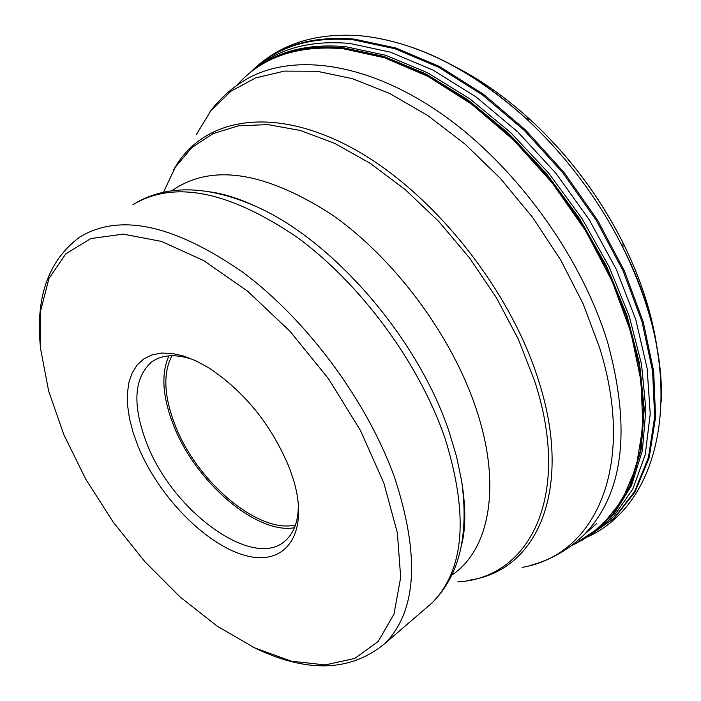 <?xml version="1.0" encoding="UTF-8"?>
<svg xmlns="http://www.w3.org/2000/svg" width="701" height="701" viewBox="0 0 701 701"><rect width="100%" height="100%" fill="white"/><g stroke="black" fill="none" stroke-linecap="round" stroke-linejoin="round"><path stroke-width="1.05" d="M171.929 355.722C162.895 373.09 163.929 396.153 175.022 424.929C196.49 481.552 258.66 534.223 295.515 524.926M294.464 527.73C256.286 534.626 194.904 481.403 173.322 424.71C162.43 396.617 160.958 373.668 168.923 355.863M193.599 359.771C176.012 353.733 161.975 354.504 151.486 362.102C133.751 378.102 132.182 405.187 146.789 443.365C172.7 511.765 254.148 570.851 285.64 540.401C294.446 532.488 298.67 520.072 298.302 503.169M137.983 446.09C158.312 496.203 205.971 545.106 245.657 555.56C285.482 566.618 309.369 534.066 293.815 480.912L289.767 468.846C272.023 425.595 245 391.912 208.705 367.797L195.956 360.84L183.636 356.02L172.025 353.427L161.379 353.067L151.915 354.925L143.81 358.912L137.221 364.906L132.244 372.739L128.958 382.22L127.398 393.13L127.564 405.231L129.422 418.269L132.927 431.974L137.983 446.09M383.806 482.901L397.371 532.883L400.674 577.405L393.988 614.129L378.225 641.441L354.75 658.449L325.176 664.916L291.239 661.157L254.656 647.882L217.082 626.072L180.052 596.937L144.984 561.799L113.185 522.079L85.82 479.291L63.984 435.032L48.641 390.992L40.623 348.967L40.597 310.815L48.974 278.472L65.85 253.797L90.893 238.55L123.271 234.125L161.563 241.433L203.816 260.667L247.567 291.16L290.065 331.345L328.532 378.785L360.437 430.432L383.806 482.901M464.798 514.438L464.272 514.35M464.272 514.823L464.798 514.92M464.272 515.743L464.798 515.84M464.237 517.837L464.781 517.943M464.053 523.375L464.588 523.481M463.676 528.957L464.176 529.053M463.957 531.192L463.492 531.095M463.396 532.033L463.852 532.12M463.352 532.497L463.79 532.585M236.658 85.548C261.701 57.132 297.259 44.864 343.35 48.763L384.647 57.806L428.031 76.435L471.712 104.23L513.789 140.244L552.335 183.04L585.607 230.743L612.131 281.206L630.83 332.16L641.1 381.397L642.799 426.909L636.228 467.024L622.041 500.453L601.16 526.328L574.689 544.178L589.664 535.564L612.543 514.411L629.726 485.986L640.302 450.883L643.536 410.041L638.962 364.748L626.449 316.598L606.234 267.458L579.008 219.334L545.799 174.242L507.988 134.04L467.173 100.348L425.078 74.402L383.386 56.991L343.674 48.465C302.473 44.794 269.517 54.38 244.824 77.215L244.255 77.741M581.278 540.76L614.269 518.319L635.062 491.865L649.135 457.919L655.566 417.367L653.7 371.504L643.264 322.013L624.389 270.893L597.69 220.368L564.244 172.683L525.522 129.974L483.278 94.092L439.413 66.455L395.837 47.992L354.32 39.116C310.263 35.488 275.607 46.599 250.336 72.466M587.885 536.747L614.067 518.109L634.615 491.524L648.443 457.499L654.646 416.92L652.596 371.101L642.011 321.706L623.049 270.735L596.314 220.386L562.894 172.884L524.234 130.36L482.095 94.626L438.362 67.112L394.926 48.728L353.541 39.869C309.965 36.242 275.581 47.098 250.38 72.431C274.643 52.593 305.951 44.435 344.331 47.94L383.99 56.439L425.63 73.798L467.681 99.673L508.453 133.278L546.237 173.375L579.447 218.379L606.707 266.415L626.966 315.485L639.557 363.591L644.237 408.893L641.126 449.77L630.672 484.934L613.62 513.465L590.864 534.758M588.349 536.44L614.006 513.877L631.505 485.583L642.379 450.541L645.884 409.691L641.538 364.318L629.191 316.046L609.09 266.73L581.9 218.405L548.664 173.094L510.766 132.699L469.828 98.832L427.566 72.764L385.699 55.283L345.83 46.739C306.977 43.234 275.379 51.62 251.019 71.914M588.297 536.484L613.655 516.471L632.801 489.096L645.27 454.616L650.23 413.914L647.119 368.314L635.719 319.437L616.232 269.245L589.296 219.834L555.963 173.357L517.671 131.823L476.102 96.966L433.069 70.118L390.378 52.146L349.703 43.436C308.563 39.861 275.572 49.42 250.756 72.124M413.169 47.738C451.339 61.285 488.755 84.69 525.417 117.934L525.417 117.934C565.523 155.087 598.023 198.295 622.935 247.549L622.935 247.549C649.713 302.376 662.559 353.768 661.481 401.734M657.117 348.406C652.184 314.03 640.81 278.849 623.005 242.861L623.005 242.861C599.39 196.131 568.555 155.149 530.499 119.906L530.499 119.906C505.447 97.053 479.589 78.959 452.934 65.622M40.649 349.203C35.024 298.021 48.071 260.623 79.8 237.008C119.757 212.876 174.128 224.653 242.914 272.33C307.459 320.304 367.71 402.015 394.777 478.117C419.969 555.543 416.823 610.545 385.34 643.132C350.553 672.163 306.232 673.381 252.369 646.778M425.218 608.783L432.307 602.676C464.579 569.484 468.811 514.683 444.995 438.248C419.294 363.179 360.419 283.274 296.497 236.85C228.289 190.777 173.76 180.069 132.91 204.727M210.072 191.855C224.346 194.221 239.33 198.935 255.024 206.015C332.765 239.663 418.567 338.916 449.306 432.377L456.631 456.886L461.556 480.518C465.411 505.07 465.333 526.915 461.328 546.044M171.947 190.698C211.062 163.438 264.093 171.237 331.038 214.085C393.708 257.486 451.462 334.859 475.926 408.166C501.969 484.908 489.894 549.768 451.935 575.039M457.744 581.9C530.937 577.896 571.841 494.31 534.591 380.862L518.328 339.205L496.439 297.776L469.644 258.099L438.896 221.63L405.344 189.682L370.224 163.351L334.815 143.442L300.352 130.465L267.94 124.612L238.55 125.794L212.955 133.663L191.75 147.683L175.329 167.171L163.903 191.347M173.033 170.974C200.705 118.714 270.139 104.449 350.009 146.868C429.731 189.042 508.689 286.192 538.131 379.145C573.243 486.529 538.92 568.625 472.299 579.666L470.082 580.113M522.096 567.389C595.885 555.061 636.412 465.543 599.732 348.117L583.127 303.796L560.528 259.729L532.646 217.45L500.444 178.466L465.043 144.099L427.715 115.507L389.765 93.522L352.472 78.696L317.01 71.248L284.396 71.108L255.479 77.96L230.901 91.27L211.115 110.372L196.403 134.487M209.59 112.344C218.765 99.875 229.946 89.5 243.124 81.228C289.513 51.927 365.282 61.11 440.228 112.896C515.051 164.7 581.506 256.075 607.82 343.017C631.338 429.932 623.478 493.802 584.231 534.618L596.805 523.419M574.697 544.169L571.289 545.728M588.13 536.589L590.777 534.872M255.19 67.787C282.547 42.954 318.035 32.316 361.646 35.874C416.245 41.797 470.835 69.145 525.417 117.934L530.499 119.906C568.607 155.123 599.443 196.105 623.005 242.861L622.935 247.549C687.339 373.256 666.318 501.057 587.85 536.782M151.486 362.102L153.773 360.559M385.34 643.132L432.307 602.676C459.488 575.337 469.241 534.618 461.556 480.518C465.858 507.033 465.85 528.554 461.53 545.08M136.809 202.335C168.932 184.547 208.337 185.774 255.024 206.015C238.647 198.479 223.899 193.809 210.791 191.986M530.999 565.251C551.223 559.687 568.975 549.479 584.231 534.618"/></g></svg>
